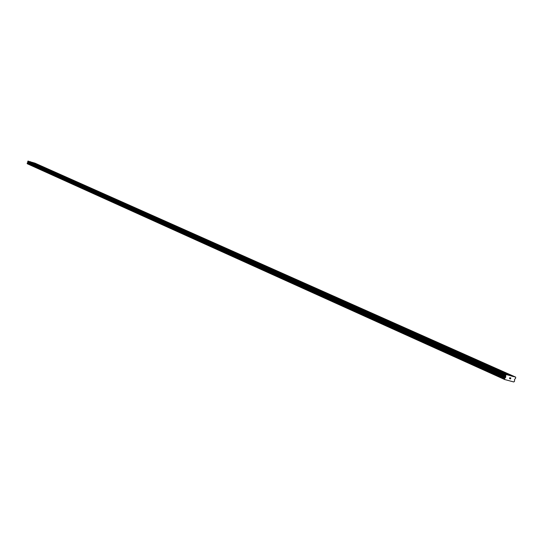 <?xml version="1.0" encoding="UTF-8"?>
<svg xmlns="http://www.w3.org/2000/svg" width="543" height="543" viewBox="0 0 543 543"><rect width="100%" height="100%" fill="white"/><g stroke="black" fill="none" stroke-linecap="round" stroke-linejoin="round"><path stroke-width="0.81" d="M31.351 162.248L30.544 161.984L31.351 162.248M35.913 164.285L35.105 164.02L35.913 164.285M40.549 166.348L39.734 166.083L40.549 166.348M45.245 168.445L44.431 168.181L45.245 168.445M50.024 170.577L49.203 170.312L50.024 170.577M54.87 172.742L54.042 172.47L54.87 172.742M59.791 174.934L58.956 174.67L59.791 174.934M64.787 177.167L63.952 176.896L64.787 177.167M69.864 179.434L69.022 179.156L69.864 179.434M75.022 181.735L74.174 181.457L75.022 181.735M80.255 184.07L79.407 183.792L80.255 184.07M85.577 186.446L84.722 186.168L85.577 186.446M90.986 188.855L90.124 188.577L90.986 188.855M96.484 191.312L95.616 191.027L96.484 191.312M102.07 193.803L101.195 193.518L102.07 193.803M107.752 196.335L106.869 196.05L107.752 196.335M113.521 198.914L112.639 198.623L113.521 198.914M119.392 201.534L118.503 201.243L119.392 201.534M125.365 204.195L124.462 203.903L125.365 204.195M131.433 206.903L130.53 206.611L131.433 206.903M137.61 209.659L136.7 209.367L137.61 209.659M143.895 212.469L142.979 212.17L143.895 212.469M150.296 215.32L149.373 215.021L150.296 215.32M156.798 218.225L155.875 217.919L156.798 218.225M163.423 221.184L162.493 220.879L163.423 221.184M170.169 224.191L169.233 223.886L170.169 224.191M177.038 227.252L176.088 226.947L177.038 227.252M184.029 230.375L183.079 230.062L184.029 230.375M191.156 233.551L190.193 233.239L191.156 233.551M198.412 236.789L197.448 236.476L198.412 236.789M205.804 240.094L204.833 239.775L205.804 240.094M213.338 243.454L212.361 243.135L213.338 243.454M221.021 246.882L220.03 246.556L221.021 246.882M228.847 250.371L227.856 250.045L228.847 250.371M236.829 253.934L235.832 253.608L236.829 253.934M244.974 257.572L243.97 257.239L244.974 257.572M253.276 261.271L252.264 260.939L253.276 261.271M261.753 265.052L260.728 264.719L261.753 265.052M270.4 268.914L269.369 268.575L270.4 268.914M279.224 272.851L278.186 272.505L279.224 272.851M288.231 276.869L287.186 276.523L288.231 276.869M297.428 280.975L296.376 280.629L297.428 280.975M306.822 285.17L305.763 284.817L306.822 285.17M316.42 289.446L315.354 289.093L316.42 289.446M326.228 293.824L325.148 293.464L326.228 293.824M336.246 298.297L335.167 297.937L336.246 298.297M346.495 302.872L345.402 302.505L346.495 302.872M356.968 307.542L355.869 307.175L356.968 307.542M367.686 312.327L366.573 311.954L367.686 312.327M378.647 317.214L377.528 316.84L378.647 317.214M389.86 322.223L388.734 321.843L389.86 322.223M401.345 327.341L400.211 326.961L401.345 327.341M413.094 332.587L411.954 332.201L413.094 332.587M425.135 337.963L423.981 337.57L425.135 337.963M437.468 343.461L436.307 343.067L437.468 343.461M450.106 349.101L448.939 348.708L450.106 349.101M463.064 354.884L461.883 354.484L463.064 354.884M476.347 360.81L475.159 360.403L476.347 360.81M489.969 366.892L488.768 366.477L489.969 366.892M503.952 373.129L502.743 372.715L503.952 373.129M35.465 163.511L34.664 163.253L35.465 163.511M40.046 165.554L39.245 165.296L40.046 165.554M44.702 167.631L43.895 167.366L44.702 167.631M49.427 169.735L48.612 169.47L49.427 169.735M54.225 171.866L53.404 171.602L54.225 171.866M59.092 174.038L58.271 173.767L59.092 174.038M64.04 176.237L63.205 175.966L64.04 176.237M69.056 178.477L68.221 178.206L69.056 178.477M74.16 180.744L73.319 180.473L74.16 180.744M79.339 183.052L78.491 182.774L79.339 183.052M84.599 185.394L83.751 185.115L84.599 185.394M89.941 187.776L89.086 187.498L89.941 187.776M95.378 190.193L94.516 189.914L95.378 190.193M100.896 192.65L100.027 192.371L100.896 192.65M106.509 195.147L105.634 194.869L106.509 195.147M112.211 197.693L111.335 197.401L112.211 197.693M118.007 200.272L117.125 199.987L118.007 200.272M123.906 202.899L123.017 202.607L123.906 202.899M129.899 205.566L129.003 205.274L129.899 205.566M135.994 208.281L135.098 207.989L135.994 208.281M142.198 211.044L141.295 210.752L142.198 211.044M148.511 213.854L147.601 213.555L148.511 213.854M154.931 216.711L154.015 216.413L154.931 216.711M161.468 219.623L160.545 219.324L161.468 219.623M168.12 222.582L167.19 222.284L168.12 222.582M174.887 225.603L173.95 225.297L174.887 225.603M181.783 228.671L180.839 228.365L181.783 228.671M188.808 231.8L187.858 231.488L188.808 231.8M195.955 234.983L194.998 234.671L195.955 234.983M203.238 238.228L202.274 237.909L203.238 238.228M210.664 241.526L209.693 241.214L210.664 241.526M218.225 244.9L217.248 244.574L218.225 244.9M225.929 248.327L224.951 248.008L225.929 248.327M233.789 251.83L232.798 251.504L233.789 251.83M241.798 255.393L240.807 255.067L241.798 255.393M249.97 259.031L248.965 258.706L249.97 259.031M258.305 262.744L257.294 262.412L258.305 262.744M266.803 266.532L265.785 266.192L266.803 266.532M275.477 270.394L274.453 270.054L275.477 270.394M284.335 274.337L283.303 273.998L284.335 274.337M293.369 278.362L292.331 278.016L293.369 278.362M302.6 282.469L301.555 282.122L302.6 282.469M312.021 286.663L310.969 286.317L312.021 286.663M321.653 290.953L320.587 290.6L321.653 290.953M331.488 295.331L330.416 294.978L331.488 295.331M341.54 299.811L340.461 299.451L341.54 299.811M351.81 304.385L350.724 304.019L351.81 304.385M362.317 309.062L361.224 308.695L362.317 309.062M373.061 313.847L371.955 313.474L373.061 313.847M384.05 318.741L382.937 318.368L384.05 318.741M395.297 323.75L394.177 323.37L395.297 323.75M406.809 328.875L405.682 328.495L406.809 328.875M418.592 334.121L417.452 333.735L418.592 334.121M430.66 339.497L429.513 339.103L430.66 339.497M443.02 345.002L441.866 344.608L443.02 345.002M455.686 350.642L454.525 350.242L455.686 350.642M468.67 356.418L467.496 356.018L468.67 356.418M481.98 362.351L480.799 361.943L481.98 362.351M495.637 368.425L494.442 368.018L495.637 368.425M509.639 374.663L508.438 374.249L509.639 374.663M510.087 378.824L510.61 378.471L510.468 378.851M510.413 378.417L510.766 378.023L510.63 378.41M510.766 378.023L510.406 377.928L510.766 378.023M510.406 377.928L510.834 377.976L510.495 378.933L510.834 377.976M509.538 378.675L509.734 378.118M509.687 377.738L510.189 377.799L509.565 378.614L510.189 377.799M504.691 379.272L504.556 378.6L505.716 377.229L505.621 375.586L506.293 374.595L515.707 377.134L515.612 378.274L514.479 379.577L514.547 381.267L513.78 381.96L504.746 379.55L27.286 163.748L504.746 379.55M515.707 377.134L34.895 163.131L31.182 162.085M509.572 375.478L30.476 161.766L27.842 161.203L27.937 162.384L27.252 162.981L27.286 163.694M512.273 376.38L32.431 162.472M506.293 374.595L28.121 161.04M505.866 374.914L27.842 161.203M505.621 375.586L27.713 161.583M505.805 376.666L27.91 162.228M505.825 376.923L27.937 162.384M505.56 377.439L27.788 162.676M505.323 377.636L27.632 162.778M504.841 377.969L27.313 162.941M504.556 378.6L27.15 163.294M504.576 378.695L27.17 163.355M512.449 376.258L32.546 162.405M505.601 375.966L27.72 161.807M505.716 377.229L27.876 162.561M505.438 377.528L27.707 162.717M504.746 378.05L27.252 162.981M504.685 379.353L27.286 163.748"/></g></svg>
